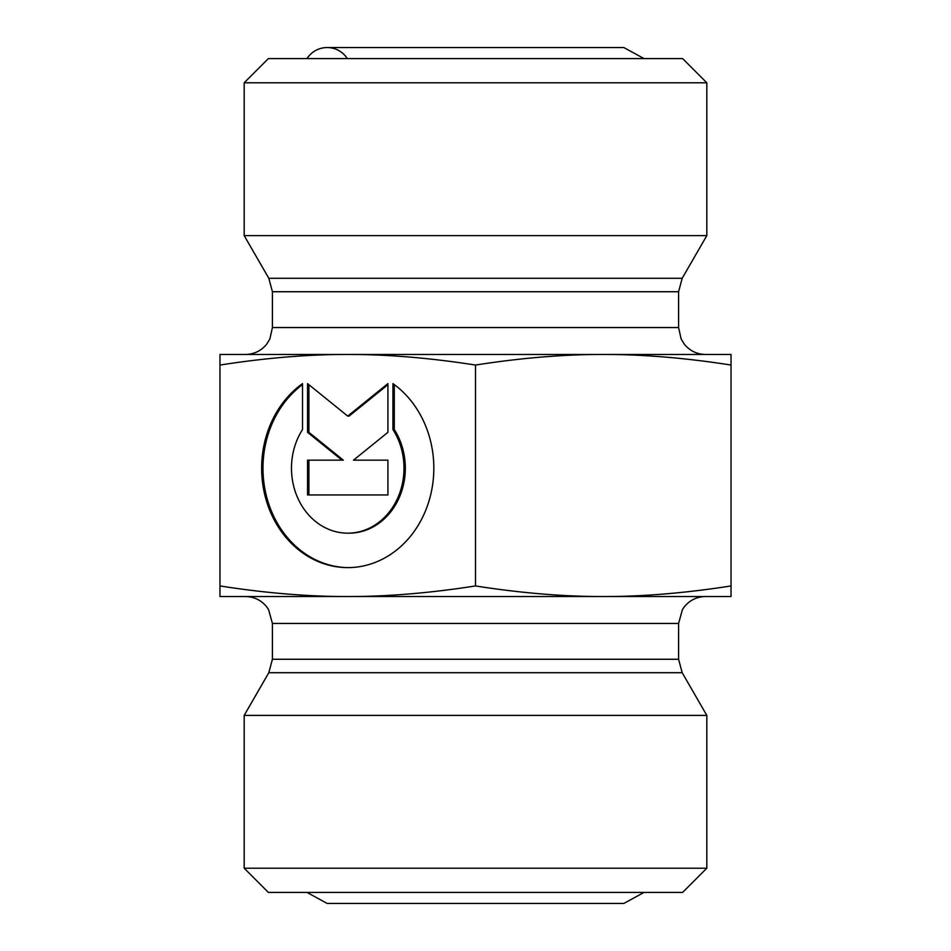<?xml version="1.0" encoding="UTF-8"?>
<svg xmlns="http://www.w3.org/2000/svg" width="951" height="951" viewBox="0 0 951 951"><rect width="100%" height="100%" fill="white"/><g stroke="black" fill="none" stroke-linecap="round" stroke-linejoin="round"><path stroke-width="1.43" d="M392.941 383.61A99.403 86.089 90 0 1 430.553 495.34A99.403 86.089 90 0 1 347.733 567.616A99.403 86.089 90 0 1 264.913 495.34A99.403 86.089 90 0 1 302.525 383.61L302.525 429.543A64.953 56.252 -90 0 0 297.497 497.432A64.953 56.252 -90 0 0 347.733 533.166A64.953 56.252 -90 0 0 397.97 497.432A64.953 56.252 -90 0 0 392.941 429.543L392.941 383.61M302.525 384.596A99.403 86.089 -90 0 0 266.387 495.851A99.403 86.089 -90 0 0 348.411 567.616M394.285 384.596L394.285 429.543A64.953 56.252 90 0 1 399.313 497.432A64.953 56.252 90 0 1 349.076 533.166L347.733 533.166M392.941 429.543L394.285 429.543M387.913 460.165L387.913 494.96L307.553 494.96L307.553 460.165L341.98 460.165L307.553 432.325L307.553 383.61L347.733 416.098L387.913 383.61L387.913 432.325L353.487 460.165L387.913 460.165L354.83 460.165M387.913 384.703L349.076 416.098L347.733 416.098M308.897 384.703L308.897 432.325L343.323 460.165L341.98 460.165M307.553 432.325L308.897 432.325M308.897 460.165L308.897 494.96L387.913 494.96M219.966 585.947C265.472 593.067 308.053 596.598 347.733 596.539L219.966 596.539L219.966 354.461L603.267 354.461C563.586 354.402 521.005 357.933 475.5 365.053L475.5 585.947C521.005 593.067 563.586 596.598 603.267 596.539L347.733 596.539C387.414 596.598 429.995 593.067 475.5 585.947M603.267 596.539C642.947 596.598 685.528 593.067 731.034 585.947L731.034 596.539L603.267 596.539M731.034 365.053C685.528 357.933 642.947 354.402 603.267 354.461L731.034 354.461L731.034 585.947M475.5 365.053C429.995 357.933 387.414 354.402 347.733 354.461C308.053 354.402 265.472 357.933 219.966 365.053M706.819 82.785L682.616 58.582L268.384 58.582L244.181 82.785L706.819 82.785L706.819 235.61L244.181 235.61L244.181 82.785M244.181 868.215L268.384 892.418L682.616 892.418L706.819 868.215L244.181 868.215L244.181 715.39L706.819 715.39L706.819 868.215M347.317 58.582A23.941 23.941 0 0 0 306.995 58.582M705.476 354.461C696.869 354.271 689.832 350.86 684.351 344.214L681.142 339.008L678.586 327.56L272.414 327.56L269.858 339.008L266.649 344.214C261.168 350.86 254.131 354.271 245.524 354.461M272.414 327.56L272.414 291.731L678.586 291.731L682.188 278.286L268.812 278.286L244.181 235.61M272.414 659.269L272.414 623.44L678.586 623.44L678.586 659.269L272.414 659.269L268.812 672.714L682.188 672.714L706.819 715.39M678.586 327.56L678.586 291.731M272.414 291.731L268.812 278.286M682.188 278.286L706.819 235.61M678.586 659.269L682.188 672.714M268.812 672.714L244.181 715.39M678.586 623.44L682.438 609.567L684.351 606.786C689.832 600.14 696.869 596.729 705.476 596.539M272.414 623.44L268.562 609.567L266.649 606.786C261.168 600.14 254.131 596.729 245.524 596.539M644.005 892.418L623.844 903.45L327.156 903.45L306.995 892.418M644.005 58.582L623.844 47.55L327.156 47.55L623.844 47.55"/></g></svg>
